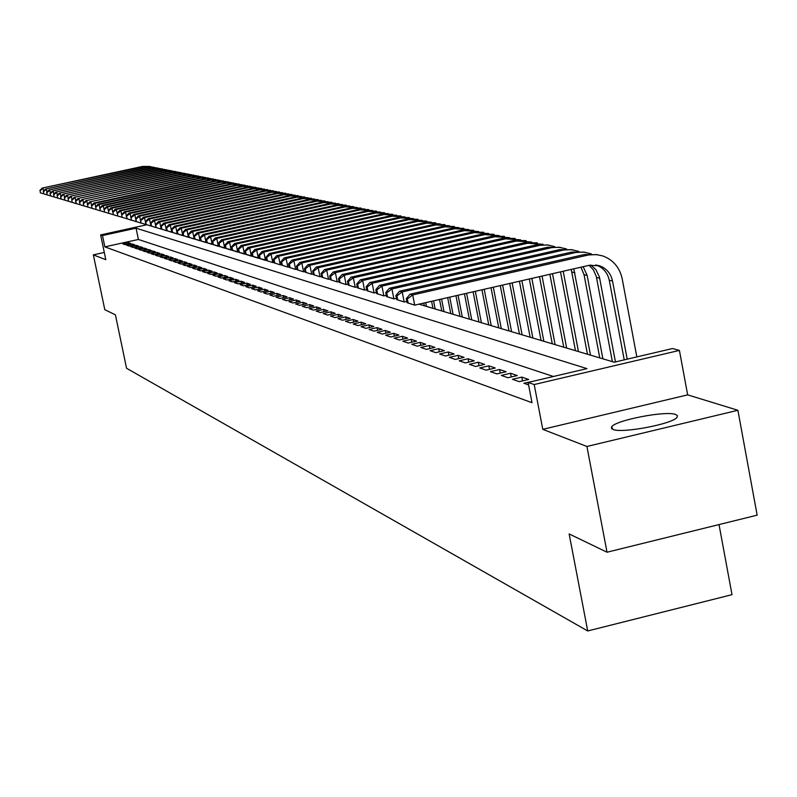 <?xml version="1.0" encoding="UTF-8"?>
<svg xmlns="http://www.w3.org/2000/svg" width="797" height="797" viewBox="0 0 797 797"><rect width="100%" height="100%" fill="white"/><g stroke="black" fill="none" stroke-linecap="round" stroke-linejoin="round"><path stroke-width="1.2" d="M675.617 414.47C665.854 410.465 615.115 420.308 611.628 426.883L612.973 429.453C621.839 433.648 673.156 423.894 677.081 417.249L677.44 415.655L675.617 414.47M418.963 304.175L614.268 362.207L672.479 348.538L679.413 350.411L534.199 384.543L528.112 382.44L586.961 368.622L136.068 228.181L102.494 235.553L100.641 234.916L146.877 224.764M687.662 394.864L542.787 429.344L586.921 446.479L607.025 552.221L757.15 515.161L737.892 410.276L687.662 394.864L679.413 350.411M719.024 524.565L732.005 594.672L587.718 630.965L126.554 368.264L115.416 314.825L104.796 309.694L93.349 254.861L105.802 259.692L100.641 234.916M586.921 446.479L737.892 410.276M104.297 252.44L93.349 254.861M533.631 381.145L523.878 383.257L528.59 384.901M512.461 379.292L519.275 381.663L528.68 379.452L521.806 377.101L512.461 379.292M501.313 375.417L507.968 377.738L517.273 375.556L510.558 373.255L501.313 375.417M490.424 371.641L496.93 373.893L506.125 371.751L499.57 369.499L490.424 371.641M479.794 367.945L486.15 370.147L495.246 368.025L488.84 365.833L479.794 367.945M469.403 364.329L475.61 366.49L484.616 364.388L478.349 362.246L469.403 364.329M459.251 360.802L465.318 362.914L474.225 360.842L468.098 358.75L459.251 360.802M449.329 357.355L455.256 359.417L464.063 357.365L458.086 355.323L449.329 357.355M439.625 353.978L445.423 356L454.141 353.978L448.283 351.975L439.625 353.978M430.131 350.68L435.8 352.653L444.427 350.66L438.699 348.697L430.131 350.68M420.836 347.452L426.385 349.385L434.923 347.412L429.324 345.5L420.836 347.452M411.75 344.294L417.18 346.187L425.628 344.234L420.149 342.361L411.75 344.294M402.854 341.206L408.174 343.049L416.532 341.126L411.172 339.293L402.854 341.206M394.146 338.177L399.347 339.99L407.626 338.077L402.375 336.284L394.146 338.177M385.618 335.218L390.709 336.982L398.908 335.099L393.768 333.345L385.618 335.218M377.26 332.309L382.251 334.043L390.371 332.18L385.33 330.456L377.26 332.309M369.081 329.47L373.972 331.163L382.002 329.32L377.071 327.637L369.081 329.47M361.061 326.68L365.853 328.344L373.813 326.521L368.971 324.867L361.061 326.68M353.201 323.951L357.893 325.584L365.783 323.771L361.041 322.157L353.201 323.951M345.5 321.271L350.102 322.875L357.913 321.081L353.26 319.497L345.5 321.271M337.938 318.641L342.451 320.215L350.192 318.451L345.639 316.887L337.938 318.641M330.536 316.07L334.959 317.614L342.63 315.861L338.157 314.337L330.536 316.07M323.263 313.55L327.607 315.054L335.208 313.331L330.825 311.826L323.263 313.55M316.14 311.069L320.404 312.554L327.926 310.84L323.622 309.366L316.14 311.069M309.146 308.638L313.331 310.093L320.783 308.399L316.568 306.955L309.146 308.638M302.282 306.257L306.387 307.682L313.779 305.998L309.635 304.584L302.282 306.257M295.548 303.916L299.572 305.311L306.905 303.647L302.84 302.262L295.548 303.916M288.932 301.615L292.888 302.99L300.15 301.346L296.155 299.981L288.932 301.615M282.437 299.353L286.322 300.708L293.525 299.074L289.6 297.739L282.437 299.353M276.061 297.142L279.877 298.467L287.01 296.853L283.164 295.538L276.061 297.142M269.804 294.96L273.54 296.265L280.624 294.671L276.838 293.376L269.804 294.96M263.648 292.828L267.324 294.103L274.337 292.519L270.631 291.254L263.648 292.828M257.6 290.726L261.217 291.981L268.171 290.417L264.524 289.172L257.6 290.726M251.663 288.663L255.209 289.899L262.113 288.345L258.527 287.119L251.663 288.663M245.825 286.631L249.312 287.847L256.156 286.302L252.629 285.107L245.825 286.631M240.086 284.639L243.513 285.834L250.298 284.31L246.841 283.124L240.086 284.639M234.438 282.676L237.815 283.852L244.549 282.337L241.142 281.172L234.438 282.676M228.898 280.753L232.216 281.899L238.891 280.405L235.543 279.259L228.898 280.753M223.439 278.85L226.707 279.986L233.322 278.502L230.034 277.376L223.439 278.85M218.079 276.987L221.287 278.103L227.852 276.629L224.615 275.523L218.079 276.987M212.799 275.154L215.957 276.25L222.473 274.796L219.285 273.7L212.799 275.154M207.609 273.351L210.707 274.427L217.183 272.982L214.044 271.916L207.609 273.351M202.498 271.578L205.556 272.634L211.972 271.199L208.884 270.153L202.498 271.578M197.467 269.824L200.475 270.87L206.841 269.456L203.813 268.42L197.467 269.824M192.525 268.111L195.484 269.137L201.8 267.732L198.812 266.706L192.525 268.111M187.654 266.417L190.563 267.433L196.839 266.029L193.9 265.022L187.654 266.417M182.862 264.753L185.731 265.75L191.947 264.365L189.058 263.369L182.862 264.753M178.139 263.11L180.959 264.096L187.146 262.721L184.286 261.745L178.139 263.11M173.497 261.496L176.276 262.462L182.403 261.097L179.594 260.141L173.497 261.496M168.914 259.902L171.654 260.858L177.741 259.503L174.981 258.557L168.914 259.902M164.411 258.338L167.101 259.274L173.148 257.939L170.428 257.003L164.411 258.338M159.968 256.793L162.628 257.72L168.625 256.385L165.945 255.468L159.968 256.793M155.594 255.279L158.214 256.186L164.172 254.861L161.522 253.964L155.594 255.279M151.291 253.775L153.861 254.671L159.779 253.366L157.178 252.48L151.291 253.775M147.046 252.3L149.577 253.187L155.455 251.882L152.885 251.005L147.046 252.3M142.862 250.846L145.363 251.722L151.191 250.427L148.66 249.571L142.862 250.846M138.738 249.421L141.199 250.278L146.987 248.993L144.496 248.146L138.738 249.421M134.673 248.006L137.104 248.853L142.852 247.578L140.392 246.741L134.673 248.006M130.668 246.612L133.059 247.449L138.768 246.183L136.347 245.356L130.668 246.612M126.713 245.237L129.074 246.064L134.743 244.809L132.362 243.992L126.713 245.237M553.447 376.493L138.409 239.469L104.845 246.861L532.007 402.704L528.112 382.44M122.818 243.882L125.149 244.699L130.778 243.454L128.427 242.647L122.818 243.882M542.787 429.344L534.199 384.543M104.845 246.861L102.494 235.553M607.025 552.221L569.138 533.92L587.718 630.965M138.409 239.469L136.068 228.181M128.696 243.912L128.427 242.647M132.631 245.277L132.362 243.992M136.616 246.662L136.347 245.356M140.67 248.056L140.392 246.741M144.775 249.481L144.496 248.146M148.939 250.925L148.66 249.571M153.173 252.39L152.885 251.005M157.467 253.874L157.178 252.48M161.821 255.389L161.522 253.964M166.244 256.913L165.945 255.468M170.727 258.477L170.428 257.003M175.28 260.051L174.981 258.557M179.913 261.655L179.594 260.141M184.605 263.279L184.286 261.745M189.377 264.933L189.058 263.369M194.219 266.616L193.9 265.022M199.14 268.32L198.812 266.706M204.142 270.053L203.813 268.42M209.222 271.817L208.884 270.153M214.393 273.61L214.044 271.916M219.633 275.423L219.285 273.7M224.973 277.276L224.615 275.523M230.393 279.159L230.034 277.376M235.912 281.072L235.543 279.259M241.511 283.015L241.142 281.172M247.219 284.997L246.841 283.124M253.018 287.01L252.629 285.107M258.915 289.062L258.527 287.119M264.923 291.144L264.524 289.172M271.04 293.266L270.631 291.254M277.256 295.428L276.838 293.376M283.583 297.63L283.164 295.538M290.028 299.871L289.6 297.739M296.594 302.153L296.155 299.981M303.278 304.474L302.84 302.262M310.093 306.835L309.635 304.584M317.027 309.256L316.568 306.955M324.09 311.707L323.622 309.366M331.303 314.217L330.825 311.826M338.645 316.768L338.157 314.337M346.127 319.378L345.639 316.887M353.768 322.028L353.26 319.497M361.549 324.748L361.041 322.157M369.499 327.507L368.971 324.867M377.599 330.337L377.071 327.637M385.878 333.216L385.33 330.456M394.316 336.155L393.768 333.345M402.943 339.163L402.375 336.284M411.74 342.232L411.172 339.293M420.736 345.36L420.149 342.361M429.922 348.568L429.324 345.5M439.316 351.836L438.699 348.697M448.91 355.183L448.283 351.975M458.723 358.61L458.086 355.323M468.756 362.117L468.098 358.75M479.017 365.693L478.349 362.246M489.517 369.36L488.84 365.833M500.267 373.116L499.57 369.499M511.266 376.961L510.558 373.255M522.533 380.896L521.806 377.101M44.363 194.04L40.328 192.814L40.179 190.622L40.328 192.814M39.85 190.523L42.201 188.092L142.653 166.414L150.015 166.463M42.201 188.092L143.659 166.613L152.038 166.922M40.179 190.622L43.028 188.331L43.606 191.071M44.224 194L40.667 192.914M47.74 195.056L43.676 193.82L43.526 191.609L43.676 193.82M43.187 191.509L45.549 189.058L146.688 167.221L154.11 167.27M45.549 189.058L147.714 167.43L156.162 167.739M43.526 191.609L46.395 189.307L46.973 192.087M47.591 195.006L44.004 193.92M51.157 196.072L47.063 194.827L46.913 192.605L47.063 194.827M46.575 192.505L48.946 190.045L150.792 168.037L158.264 168.087M48.946 190.045L151.828 168.247L160.356 168.565M46.913 192.605L49.803 190.294L50.4 193.113M51.008 196.032L47.402 194.936M54.624 197.118L50.5 195.863L50.35 193.621L50.5 195.863M50.002 193.522L52.393 191.041L154.947 168.874L162.478 168.914M52.393 191.041L156.003 169.084L164.6 169.402M50.35 193.621L53.269 191.29L53.867 194.149M54.475 197.068L50.839 195.962M58.151 198.174L53.987 196.909L53.837 194.647L53.987 196.909M53.489 194.548L55.9 192.047L159.171 169.711L166.752 169.761M55.9 192.047L160.237 169.92L168.904 170.259M53.837 194.647L56.776 192.296L57.384 195.215M58.002 198.124L54.335 197.008M61.728 199.24L57.523 197.965L57.384 195.693L57.523 197.965M57.025 195.594L59.446 193.073L163.455 170.568L171.096 170.618M59.446 193.073L164.531 170.787L173.268 171.116M57.384 195.693L60.343 193.332L60.961 196.281M61.568 199.19L57.882 198.074M65.354 200.326L61.11 199.041L60.612 196.65L61.11 199.041M60.612 196.65L63.053 194.109L167.798 171.435L175.489 171.485M63.053 194.109L168.894 171.654L177.711 171.993M60.971 196.759L63.959 194.368L64.587 197.377M65.195 200.276L61.479 199.15M69.03 201.432L64.756 200.137L64.617 197.835L64.756 200.137M64.248 197.726L66.709 195.165L172.202 172.311L179.963 172.361M66.709 195.165L173.318 172.531L182.204 172.879M64.617 197.835L67.625 195.434L68.263 198.483M68.871 201.382L65.125 200.246M72.766 202.548L68.452 201.243L68.323 198.921L68.452 201.243M67.944 198.812L70.415 196.231L176.675 173.208L184.496 173.258M70.415 196.231L177.811 173.427L186.777 173.786M68.323 198.921L71.351 196.5L71.999 199.609M72.607 202.498L68.831 201.352M76.562 203.683L72.208 202.368L71.7 199.917L72.208 202.368M71.7 199.917L74.181 197.317L181.218 174.115L189.098 174.164M74.181 197.317L182.364 174.344L191.41 174.702M72.079 200.037L75.137 197.596L75.795 200.744M80.407 204.839L76.412 203.624L75.506 201.043L76.412 203.713L72.587 202.478M80.248 204.789L76.024 203.514M75.506 201.043L78.006 198.423L185.831 175.031L193.771 175.091M78.006 198.423L186.996 175.26L196.122 175.629M75.894 201.163L78.973 198.702L79.64 201.9M84.323 206.015L79.899 204.67L79.77 202.299L79.899 204.67M79.371 202.189L81.892 199.539L190.513 175.968L198.513 176.017M81.892 199.539L191.688 176.207L200.894 176.575M79.77 202.299L82.878 199.828L83.555 203.086M84.153 205.955L80.288 204.789M88.288 207.2L83.824 205.845L83.306 203.345L83.824 205.845M83.306 203.345L85.837 200.685L195.265 176.914L203.325 176.974M85.837 200.685L196.46 177.153L205.746 177.532M83.695 203.464L86.833 200.964L87.521 204.281M88.118 207.14L84.223 205.965M92.322 208.406L87.819 207.041L87.69 204.64L87.819 207.041M87.291 204.52L89.842 201.84L200.087 177.88L208.216 177.94M89.842 201.84L201.302 178.12L210.677 178.508M87.69 204.64L90.858 202.129L91.555 205.496M92.153 208.346L88.218 207.16M96.417 209.631L91.874 208.256L91.755 205.835L91.874 208.256M91.346 205.716L93.916 203.006L204.988 178.857L213.188 178.917M93.916 203.006L94.943 203.305L206.224 179.106L215.688 179.494M91.755 205.835L94.943 203.305L95.65 206.732M96.248 209.571L92.283 208.386M100.581 210.876L95.989 209.491L95.869 207.051L95.989 209.491M95.461 206.931L98.041 204.201L209.97 179.853L218.229 179.913M98.041 204.201L99.087 204.5L211.225 180.102L220.769 180.501M95.869 207.051L99.087 204.5L99.814 207.987M100.402 210.816L96.407 209.621M104.815 212.141L100.173 210.747L100.063 208.286L100.173 210.747M99.645 208.166L102.245 205.417L215.031 180.859L223.359 180.919M102.245 205.417L103.301 205.716L216.306 181.118L225.94 181.527M100.063 208.286L103.301 205.716L104.038 209.262M104.626 212.082L100.601 210.876M109.109 213.437L104.427 212.022L104.317 209.541L104.427 212.022M103.889 209.422L106.509 206.642L220.161 181.885L228.56 181.945M106.509 206.642L107.585 206.951L221.466 182.144L231.18 182.563M104.317 209.541L107.585 206.951L108.332 210.557M108.92 213.377L104.855 212.151M113.473 214.742L108.751 213.317L108.641 210.816L108.751 213.317M108.203 210.697L110.843 207.897L225.382 182.931L233.86 182.991M110.843 207.897L111.939 208.206L226.707 183.19L236.52 183.619M108.641 210.816L111.939 208.206L112.706 211.872M113.284 214.682L109.189 213.447M117.916 216.067L113.144 214.632L113.035 212.122L113.144 214.632M112.596 211.992L115.256 209.163L230.692 183.987L239.23 184.047M115.256 209.163L116.362 209.481L232.037 184.256L241.939 184.685M113.035 212.122L116.362 209.481L117.139 213.217M117.717 216.007L113.592 214.762M122.419 217.422L117.607 215.967L117.508 213.437L117.607 215.967M117.059 213.307L119.729 210.458L236.081 185.063L244.699 185.123M119.729 210.458L120.865 210.787L237.446 185.332L247.449 185.771M117.508 213.437L120.865 210.787L121.652 214.582M122.23 217.352L118.056 216.107M127.012 218.796L122.15 217.332L121.592 214.642L122.15 217.332M121.592 214.642L124.292 211.773L241.571 186.159L250.258 186.219M124.292 211.773L125.438 212.102L242.955 186.438L253.047 186.887M122.051 214.782L125.438 212.102L127.231 218.856L126.205 216.007L128.915 213.108L247.14 187.265L255.907 187.335M126.813 218.727L122.608 217.471M131.674 220.191L126.763 218.717M128.915 213.108L130.09 213.447L248.554 187.554L258.746 188.012M126.673 216.136L130.09 213.447L131.495 220.231L127.231 218.856M136.417 221.616L131.455 220.121L130.897 217.382L133.627 214.463L252.808 188.401L261.645 188.471M133.627 214.463L134.813 214.811L254.243 188.69L264.534 189.148M131.366 217.521L134.813 214.811L136.227 221.656L131.933 220.261M141.238 223.06L136.237 221.546L136.148 218.936L136.237 221.546M135.659 218.796L138.419 215.848L258.577 189.547L267.493 189.626M138.419 215.848L139.624 216.196L260.031 189.845L270.432 190.314M136.148 218.936L139.624 216.196L141.049 223.1L136.715 221.696M146.15 224.525L141.089 223.011L140.511 220.221L141.089 223.011M140.511 220.221L143.291 217.252L264.435 190.722L273.431 190.792M143.291 217.252L144.516 217.601L265.919 191.021L276.42 191.499M141.009 220.37L144.516 217.601L145.961 224.565L141.577 223.15M151.141 226.019L146.03 224.485L145.951 221.825L146.03 224.485M145.452 221.686L148.242 218.677L270.392 191.908L279.468 191.987M148.242 218.677L149.497 219.045L271.907 192.216L282.517 192.705M145.951 221.825L149.497 219.045L150.942 226.059L146.528 224.634M156.222 227.543L151.061 225.989L151.569 226.149L150.982 223.309L150.474 223.16L151.061 225.989M150.474 223.16L153.283 220.131L276.459 193.123L285.625 193.193M153.283 220.131L154.558 220.5L277.994 193.432L288.713 193.93M150.982 223.309L154.558 220.5L156.023 227.583L151.569 226.149M172.072 232.256L166.683 230.672L167.221 230.831L166.623 227.932L166.085 227.773L166.443 230.712L161.383 229.088L161.911 229.247L161.313 226.358L160.785 226.209L161.183 229.137L156.172 227.524L155.584 224.674L156.172 227.524M155.584 224.674L158.424 221.616L282.636 194.358L291.881 194.428M158.424 221.616L159.719 221.984L284.2 194.667L295.029 195.185M156.102 224.824L159.719 221.984L161.183 229.137L156.69 227.683M160.785 226.209L163.644 223.12L288.912 195.604L298.247 195.683M163.644 223.12L164.969 223.499L290.507 195.923L301.445 196.451M161.313 226.358L164.969 223.499L166.443 230.712L161.911 229.247M166.085 227.773L168.964 224.654L295.308 196.879L304.723 196.959M168.964 224.654L170.309 225.043L296.932 197.208L307.991 197.746M166.623 227.932L170.309 225.043L171.803 232.316L167.221 230.831M177.562 233.88L172.082 232.296L172.62 232.455L172.022 229.526L171.475 229.357L172.082 232.296M171.475 229.357L174.374 226.218L301.824 198.184L311.318 198.264M174.374 226.218L175.748 226.607L303.468 198.513L314.646 199.061M172.022 229.526L175.748 226.607L177.253 233.949L172.62 232.455M183.161 235.533L177.572 233.939L178.13 234.109L176.974 230.981L177.572 233.939M176.974 230.981L179.893 227.803L308.449 199.509L318.043 199.589M179.893 227.803L181.288 228.211L310.123 199.838L321.42 200.396M177.522 231.14L181.288 228.211L182.802 235.613L178.13 234.109M188.859 237.217L183.171 235.613L183.738 235.782L183.131 232.794L182.563 232.634L183.171 235.613M182.563 232.634L185.502 229.426L315.194 200.854L324.877 200.934M185.502 229.426L186.926 229.835L316.907 201.193L328.324 201.771M183.131 232.794L186.926 229.835L188.451 237.307L183.738 235.782M194.657 238.941L188.879 237.327L189.457 237.496L188.261 234.308L188.879 237.327M188.261 234.308L191.23 231.08L322.068 202.229L331.851 202.308M191.23 231.08L192.675 231.489L323.811 202.568L335.358 203.155M188.839 234.487L192.675 231.489L194.219 239.04L189.457 237.496M200.575 240.684L194.687 239.07L195.275 239.239L194.07 236.022L194.687 239.07M194.07 236.022L197.058 232.754L329.071 203.624L338.944 203.713M197.058 232.754L198.533 233.182L330.845 203.972L342.521 204.57M194.647 236.201L198.533 233.182L200.087 240.794L195.275 239.239M206.602 242.467L200.605 240.843L201.203 241.023L200.575 237.944L199.977 237.775L200.605 240.843M199.977 237.775L202.996 234.467L336.204 205.048L346.177 205.138M202.996 234.467L204.49 234.906L338.008 205.407L349.813 206.015M200.575 237.944L204.49 234.906L206.064 242.587L201.203 241.023M212.749 244.28L206.642 242.647L207.25 242.836L206.622 239.728L206.015 239.548L206.642 242.647M206.015 239.548L209.043 236.211L343.477 206.493L353.549 206.592M209.043 236.211L210.577 236.659L345.32 206.861L357.255 207.489M206.622 239.728L210.577 236.659L212.161 244.42L207.25 242.836M219.016 246.134L212.789 244.49L213.417 244.679L212.779 241.551L212.151 241.361L212.789 244.49M212.151 241.361L215.22 237.994L350.889 207.977L361.061 208.067M215.22 237.994L216.774 238.442L352.762 208.346L364.837 208.993M212.779 241.551L216.774 238.442L218.368 246.283L213.417 244.679M225.412 248.026L219.065 246.373L219.703 246.562L219.055 243.404L218.418 243.215L219.065 246.373M218.418 243.215L221.506 239.807L358.441 209.481L368.712 209.581M221.506 239.807L223.1 240.266L360.354 209.86L372.568 210.518M219.055 243.404L223.1 240.266L224.704 248.176L219.703 246.562M231.927 249.949L225.461 248.285L226.109 248.485L225.461 245.287L224.814 245.097L225.461 248.285M224.814 245.097L227.922 241.66L366.142 211.016L376.523 211.115M227.922 241.66L229.546 242.129L368.094 211.414L380.448 212.082M225.461 245.287L229.546 242.129L231.17 250.119L226.109 248.485M238.572 251.912L231.987 250.238L232.644 250.437L231.987 247.219L231.329 247.02L231.987 250.238M231.329 247.02L234.467 243.543L374.002 212.59L384.483 212.689M234.467 243.543L236.121 244.021L375.985 212.988L388.488 213.666M231.987 247.219L236.121 244.021L237.755 252.091L232.644 250.437M245.356 253.914L238.642 252.241L239.309 252.44L238.652 249.182L237.984 248.983L238.642 252.241M237.984 248.983L241.142 245.476L382.012 214.184L392.602 214.293M241.142 245.476L242.826 245.954L384.034 214.592L396.687 215.29M238.652 249.182L242.826 245.954L244.48 254.104L239.309 252.44M424.313 305.759L423.785 303.069M426.455 306.397L425.718 302.631M252.28 255.957L245.436 254.273L246.124 254.482L245.456 251.185L244.769 250.985L245.436 254.273M244.769 250.985L247.947 247.439L390.181 215.818L400.891 215.927M247.947 247.439L249.68 247.937L392.254 216.236L405.055 216.953M245.456 251.185L249.68 247.937L251.344 256.166L246.124 254.482M432.95 308.329L431.575 301.296M435.142 308.977L433.558 300.838M259.354 258.039L252.36 256.345L253.067 256.554L252.39 253.237L251.693 253.028L252.36 256.345M251.693 253.028L254.901 249.441L398.52 217.481L409.339 217.591M254.901 249.441L256.664 249.949L400.632 217.9L413.603 218.637M252.39 253.237L256.664 249.949L258.348 258.268L253.067 256.554M441.777 310.95L439.536 299.473M444.009 311.617L441.558 299.014M266.567 260.161L259.443 258.467L260.151 258.686L259.473 255.329L258.756 255.11L259.443 258.467M258.756 255.11L262.004 251.483L407.028 219.185L417.967 219.295M262.004 251.483L263.797 252.001L409.19 219.613L422.31 220.37M259.473 255.329L263.797 252.001L265.491 260.41L260.151 258.686M450.783 313.629L447.665 297.62M453.065 314.307L449.727 297.151M273.939 262.343L272.793 262.592L266.666 260.629L267.393 260.848L266.706 257.461L265.979 257.242L266.666 260.629M265.979 257.242L269.247 253.576L415.725 220.918L426.774 221.028M269.247 253.576L271.08 254.104L417.917 221.357L431.217 222.124M266.706 257.461L271.08 254.104L272.793 262.592L267.393 260.848M459.979 316.359L455.964 295.727M462.3 317.047L458.066 295.249M281.471 264.554L280.245 264.833L274.038 262.841L274.786 263.07L274.098 259.643L273.351 259.423L274.038 262.841M273.351 259.423L276.639 255.707L424.592 222.682L435.77 222.801M276.639 255.707L278.522 256.255L426.843 223.13L440.303 223.927M274.098 259.643L278.522 256.255L280.245 264.833L274.786 263.07M469.363 319.149L464.452 293.794M471.744 319.856L466.594 293.296M289.162 266.826L287.856 267.115L281.58 265.102L282.337 265.331L281.64 261.864L280.883 261.645L281.58 265.102M280.883 261.645L284.2 257.889L433.648 224.495L444.955 224.615M284.2 257.889L286.113 258.447L435.949 224.953L449.578 225.77M281.64 261.864L286.113 258.447L287.856 267.115L282.337 265.331M478.957 321.998L473.109 291.812M481.388 322.715L475.311 291.313M297.022 269.137L295.637 269.446L289.281 267.413L290.058 267.643L289.351 264.136L288.574 263.907L289.281 267.413M288.574 263.907L291.921 260.121L442.903 226.338L454.34 226.468M291.921 260.121L293.884 260.679L445.254 226.806L459.062 227.643M289.351 264.136L293.884 260.679L295.637 269.446L290.058 267.643M488.75 324.907L481.966 289.789M491.231 325.644L484.207 289.281M305.052 271.498L303.587 271.827L297.142 269.765L297.939 270.004L297.231 266.467L296.434 266.228L297.142 269.765M296.434 266.228L299.811 262.392L452.367 228.231L463.924 228.36M299.811 262.392L301.814 262.97L454.758 228.709L468.756 229.566M297.231 266.467L301.814 262.97L303.587 271.827L297.939 270.004M498.763 327.886L491.022 287.727M501.293 328.633L493.313 287.199M313.271 273.919L311.717 274.268L305.191 272.175L305.998 272.425L305.291 268.838L304.474 268.599L305.191 272.175M304.474 268.599L307.881 264.724L462.031 230.154L473.717 230.283M307.881 264.724L309.923 265.311L464.472 230.642L478.658 231.529M305.291 268.838L309.923 265.311L311.717 274.268L305.998 272.425M508.994 330.924L500.277 285.615M511.584 331.691L502.618 285.077M321.669 276.39L320.025 276.758L313.41 274.646L314.247 274.895L313.52 271.269L312.693 271.03L313.41 274.646M312.693 271.03L316.13 267.095L471.904 232.126L483.729 232.266M316.13 267.095L318.222 267.702L474.404 232.624L488.78 233.531M313.52 271.269L318.222 267.702L320.025 276.758L314.247 274.895M519.455 334.033L509.741 283.453M522.105 334.82L512.142 282.905M330.267 278.91L328.523 279.309L321.819 277.167L322.675 277.416L321.948 273.76L321.091 273.501L321.819 277.167M321.091 273.501L324.558 269.535L482.006 234.149L493.971 234.278M324.558 269.535L326.7 270.143L484.566 234.657L499.131 235.583M321.948 273.76L326.7 270.143L328.523 279.309L322.675 277.416M530.144 337.211L519.425 281.241M532.864 338.018L521.886 280.674M339.054 281.5L337.221 281.909L330.426 279.737L331.303 280.006L330.566 276.3L329.689 276.041L330.426 279.737M329.689 276.041L333.186 272.016L492.337 236.211L504.441 236.35M333.186 272.016L335.378 272.654L494.957 236.729L509.721 237.685M330.566 276.3L335.378 272.654L337.221 281.909L331.303 280.006M541.093 340.458L529.338 278.98M543.863 341.285L531.848 278.402M348.06 284.14L346.117 284.579L339.233 282.377L340.12 282.646L339.383 278.9L338.486 278.641L339.233 282.377M338.486 278.641L342.013 274.567L502.897 238.313L515.161 238.462M342.013 274.567L344.254 275.214L505.577 238.851L520.561 239.827M339.383 278.9L344.254 275.214L346.117 284.579L340.12 282.646M552.281 343.786L539.479 276.659M555.12 344.633L542.06 276.071M357.265 286.85L355.223 287.309L348.239 285.077L349.156 285.356L348.399 281.56L347.492 281.291L348.239 285.077M347.492 281.291L351.049 277.167L513.716 240.475L526.12 240.624M351.049 277.167L353.34 277.834L516.456 241.023L531.649 242.029M348.399 281.56L353.34 277.834L355.223 287.309L349.156 285.356M563.738 347.193L549.87 274.288M566.647 348.06L552.5 273.69M366.7 289.62L364.548 290.108L357.464 287.847L358.401 288.125L357.644 284.29L356.707 284.011L357.464 287.847M356.707 284.011L360.304 279.837L524.775 242.686L537.337 242.836M360.304 279.837L362.645 280.514L527.584 243.244L542.996 244.28M357.644 284.29L362.645 280.514L364.548 290.108L358.401 288.125M575.464 350.68L560.51 271.857M578.443 351.567L563.2 271.249M376.373 292.449L374.092 292.967L366.909 290.676L367.875 290.965L367.108 287.079L366.152 286.8L366.909 290.676M366.152 286.8L369.778 282.566L536.112 244.938L548.824 245.097M369.778 282.566L372.179 283.264L540.027 245.297L547.419 244.938L554.612 246.582M367.108 287.079L372.179 283.264L374.092 292.967L367.875 290.965M587.469 354.247L571.22 269.416M590.517 355.153L573.77 268.838M386.276 295.358L383.875 295.896L376.592 293.575L377.569 293.864L376.792 289.939L375.815 289.65L376.592 293.575M375.815 289.65L379.482 285.366L547.708 247.259L560.59 247.419M379.482 285.366L381.942 286.083L551.713 247.628L559.185 247.259L566.518 248.943M376.792 289.939L381.942 286.083L383.875 295.896L377.569 293.864M611.688 428.746L611.409 427.242M611.957 428.955L611.628 426.883M599.772 357.903L584.062 274.746L580.953 267.194M602.891 358.829L587.15 275.423L583.175 266.686M396.418 298.327L393.897 298.905L386.505 296.544L387.511 296.843L386.724 292.868L385.728 292.579L386.505 296.544M385.728 292.579L389.414 288.235L559.594 249.63L572.644 249.8M389.414 288.235L391.945 288.962L563.678 250.009L571.24 249.64L578.722 251.364M386.724 292.868L391.945 288.962L393.897 298.905L387.511 296.843M612.375 361.649L596.295 276.449L593.347 269.794L589.113 265.331M615.443 361.938L599.424 277.017L595.907 269.645L590.816 265.002M406.829 301.386L404.169 301.983L396.667 299.592L397.703 299.901L396.906 295.876L395.88 295.567L396.667 299.592M395.88 295.567L399.606 291.174L571.778 252.061L584.988 252.231M399.606 291.174L402.196 291.921L575.942 252.46L583.593 252.081L591.215 253.845M396.906 295.876L402.196 291.921L404.169 301.983L397.703 299.901M406.291 298.646L407.088 302.711L408.144 303.029L407.347 298.955L406.291 298.646L410.057 294.193L412.707 294.95L588.515 254.96L596.256 254.572L602.721 255.917C613.192 259.842 619.677 267.463 622.188 278.771L636.833 356.917M624.23 359.875L609.277 280.285C607.623 272.853 603.379 267.812 596.525 265.162L595.797 264.933M627.199 359.178L612.514 280.992C610.861 273.54 606.597 268.479 599.733 265.829L589.332 265.281L414.709 305.141L407.088 302.711M410.057 294.193L584.261 254.552L597.65 254.731M407.347 298.955L412.707 294.95L414.709 305.141L408.144 303.029M142.653 166.414L143.659 166.613M146.688 167.221L147.714 167.43M150.792 168.037L151.828 168.247M154.947 168.874L156.003 169.084M159.171 169.711L160.237 169.92M163.455 170.568L164.531 170.787M167.798 171.435L168.894 171.654M172.202 172.311L173.318 172.531M176.675 173.208L177.811 173.427M181.218 174.115L182.364 174.344M185.831 175.031L186.996 175.26M190.513 175.968L191.688 176.207M195.265 176.914L196.46 177.153M200.087 177.88L201.302 178.12M204.988 178.857L206.224 179.106M209.97 179.853L211.225 180.102M215.031 180.859L216.306 181.118M220.161 181.885L221.466 182.144M225.382 182.931L226.707 183.19M230.692 183.987L232.037 184.256M236.081 185.063L237.446 185.332M241.571 186.159L242.955 186.438M247.14 187.265L248.554 187.554M252.808 188.401L254.243 188.69M258.577 189.547L260.031 189.845M264.435 190.722L265.919 191.021M270.392 191.908L271.907 192.216M276.459 193.123L277.994 193.432M282.636 194.358L284.2 194.667M288.912 195.604L290.507 195.923M295.308 196.879L296.932 197.208M301.824 198.184L303.468 198.513M308.449 199.509L310.123 199.838M315.194 200.854L316.907 201.193M322.068 202.229L323.811 202.568M329.071 203.624L330.845 203.972M336.204 205.048L338.008 205.407M343.477 206.493L345.32 206.861M350.889 207.977L352.762 208.346M358.441 209.481L360.354 209.86M366.142 211.016L368.094 211.414M374.002 212.59L375.985 212.988M382.012 214.184L384.034 214.592M390.181 215.818L392.254 216.236M398.52 217.481L400.632 217.9M407.028 219.185L409.19 219.613M415.725 220.918L417.917 221.357M424.592 222.682L426.843 223.13M433.648 224.495L435.949 224.953M442.903 226.338L445.254 226.806M452.367 228.231L454.758 228.709M462.031 230.154L464.472 230.642M471.904 232.126L474.404 232.624M482.006 234.149L484.566 234.657M492.337 236.211L494.957 236.729M502.897 238.313L505.577 238.851M513.716 240.475L516.456 241.023M524.775 242.686L527.584 243.244M536.112 244.938L538.981 245.516M571.917 272.076L574.926 272.743M547.708 247.259L550.657 247.847M584.062 274.746L587.15 275.423M559.594 249.63L562.612 250.228M596.515 277.486L599.673 278.173M571.778 252.061L574.866 252.679M609.277 280.285L612.514 280.992M584.261 254.552L587.429 255.189M596.525 265.162L599.733 265.829"/></g></svg>
